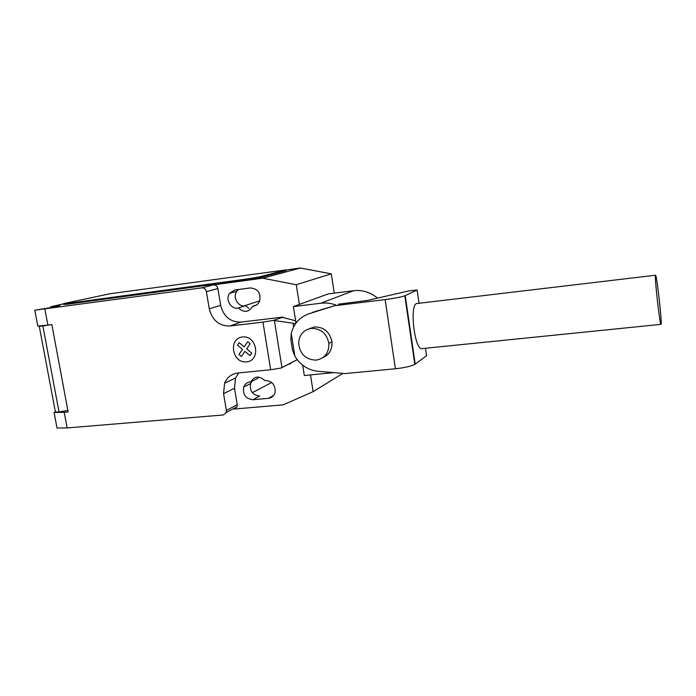 <?xml version="1.0" encoding="UTF-8"?>
<svg xmlns="http://www.w3.org/2000/svg" width="696" height="696" viewBox="0 0 696 696"><rect width="100%" height="100%" fill="white"/><g stroke="black" fill="none" stroke-linecap="round" stroke-linejoin="round"><path stroke-width="1.04" d="M311.225 328.382C303.708 329.817 299.506 334.524 298.645 342.502C299.576 353.812 305.431 359.693 316.21 360.145C324.858 358.414 329.086 352.829 328.877 343.398C326.711 333.393 320.821 328.39 311.225 328.382M308.902 328.851L314.462 326.963C323.988 326.963 329.826 331.922 331.966 341.84C332.375 349.453 329.347 354.716 322.874 357.64M655.458 275.268C654.457 276.79 659.66 323.414 660.93 324.353L661.139 324.153C661.931 320.943 656.92 276.442 655.632 275.216L655.458 275.268M422.603 348.548L421.524 348.661C414.372 348.392 409.596 305.692 416.478 303.569L655.467 275.233M309.903 313.383L308.502 313.94C299.48 317.289 293.729 323.797 291.25 333.454L290.85 339.691L292.503 350.036L294.869 356.195C300.272 364.939 307.815 369.95 317.498 371.238L345.042 373.569L395.389 368.784C404.559 367.74 411.031 366.279 414.816 364.408L426.57 355.726L425.491 348.252M312.539 312.33L334.611 305.727L308.502 313.94M338.413 304.195L367.488 300.428L409.039 290.858L417.104 290.023L404.828 295.783C400.931 297.105 394.38 298.375 385.158 299.602L334.611 305.727M419.009 303.238L417.104 290.023M395.389 368.784L385.158 299.602M294.869 356.195L291.25 333.454M296 323.057L293.39 306.605L320.821 303.238C325.876 302.63 330.896 303.221 335.863 304.996M333.828 372.621L304.317 375.527L302.673 365.165M377.545 298.106C370.359 292.224 362.372 289.754 353.585 290.702L328.286 293.895L293.39 306.605M299.367 304.43L296.261 284.725L262.723 278.209L213.394 284.89L201.805 287.866L34.8 310.181L53.053 307.275L59.995 305.535L50.938 306.701L63.597 303.848L63.71 304.448L66.938 304.274L66.799 303.491L63.562 303.673L64.798 303.36L109.655 293.808L285.865 269.891L285.708 270.761L260.182 277.591L249.046 279.557L66.938 304.274M297.209 359.658L281.08 368.027L270.683 369.75L262.949 322.1L273.415 320.412L294.913 323.466L295.06 324.406M293.66 326.824L293.129 323.518M295.991 323.022L294.913 323.466M297.253 359.719L281.08 368.027M288.275 364.391L290.441 363.817L290.363 363.321M290.45 363.277L290.441 363.817M270.683 369.75L237.815 373.012C231.559 373.856 227.148 377.258 224.573 383.226L223.564 393.692L226.383 410.466L226.226 412.598L223.251 414.973L67.138 427.944L64.206 412.284L54.079 412.467L57.002 427.988L67.138 427.944M201.805 287.866C204.18 287.813 205.712 289.075 206.39 291.65L209.279 308.824C212.271 320.369 219.17 326.093 230.002 325.998L262.949 322.1M44.875 309.05L47.876 325.093L51.835 324.588L68.147 411.928L64.206 412.284M54.079 412.467L55.402 411.945M44.753 325.397L39.28 326.337L55.419 412.049L59.038 411.988L42.882 325.989L39.28 326.337M50.538 324.754L42.882 325.989M59.038 411.988L67.86 410.379M34.8 310.181L37.793 326.076L47.876 325.093M50.269 307.649L50.938 306.701L51.095 307.536M66.799 303.491L248.907 278.713L249.046 279.557M260.182 277.591L260.052 276.756L248.907 278.713M260.052 276.756L285.586 269.97M213.394 284.89C215.734 284.838 217.23 286.065 217.883 288.579L220.684 305.353C223.59 316.619 230.35 322.204 240.955 322.1L283.063 317.072L273.415 320.412M280.784 317.611L283.055 317.602L282.976 317.106M283.055 317.602L283.063 317.072M238.711 372.925L235.535 378.006L234.517 388.238L237.249 404.628L237.092 406.708L234.169 409.039L283.185 404.863L313.13 391.63L342.937 373.395M310.494 374.935L313.13 391.63M283.142 317.567L295.635 320.778M264.724 380.564C259.147 375.57 254.492 376.014 250.751 381.895L250.055 381.965C246.976 382.374 244.853 384.079 243.687 387.072C242.634 394.597 245.731 398.808 252.979 399.713L268.343 398.356C271.927 397.86 274.198 395.772 275.155 392.109C275.451 384.958 272.214 381.086 265.428 380.495L264.724 380.564M238.571 308.024C243.826 312.835 248.411 312.443 252.344 306.84L253.3 306.188C256.154 305.744 258.233 304.152 259.538 301.411C261.2 293.26 258.129 288.77 250.325 287.935L234.874 289.98L229.541 293.338C225.147 299.228 230.846 309.346 237.867 308.111L244.94 305.831C238.015 307.049 232.394 297.088 236.744 291.293L238.389 289.519M244.087 305.892L259.765 300.837M248.846 308.302L245.636 305.744M252.587 306.275L256.598 304.952M250.751 381.895L257.572 378.476L258.303 377.058M262.723 278.209L300.376 268.012L285.882 270.005M252.344 392.701L271.666 382.495M252.979 399.713L259.747 396.024C252.587 395.145 249.542 391.004 250.595 383.583L251.778 381.382M300.376 268.012L331.287 273.841L296.261 284.725M334.254 293.147L331.287 273.841M241.442 356.491L238.998 354.455L242.504 349.331L237.458 345.146L239.154 342.65L244.209 346.843L247.732 341.692L250.195 343.737L246.662 348.879L251.735 353.098L250.021 355.578L244.957 351.376L241.442 356.491M246.575 361.903C261.165 360.563 257.033 335.194 242.46 336.968C227.957 338.526 232.133 363.53 246.575 361.903M415.207 364.147L405.229 295.609M353.585 290.702L320.821 303.238M281.958 367.575L274.389 320.56M217.883 288.579L206.39 291.65M237.249 404.628L226.383 410.466M234.517 388.238L223.564 393.692M240.955 322.1L230.002 325.998M220.684 305.353L209.279 308.824M253.3 306.188L256.093 305.266M268.343 398.356L273.728 395.337M237.867 308.111L244.94 305.831M331.966 341.84L328.877 343.398M421.524 348.661L660.93 324.353M414.816 364.408L404.828 295.783M237.092 406.708L226.226 412.598M235.535 378.006L224.573 383.226M243.687 387.072L250.595 383.583M229.541 293.338L236.744 291.293M285.865 269.891L285.986 270.683"/></g></svg>
